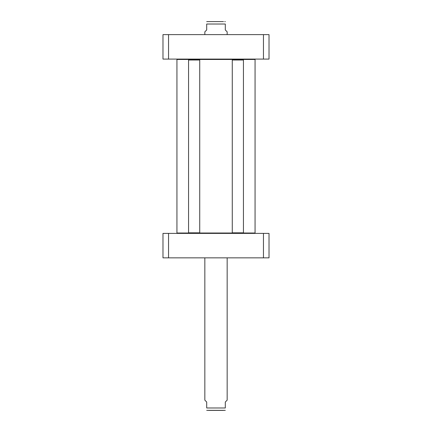 <?xml version="1.0" encoding="UTF-8"?>
<svg xmlns="http://www.w3.org/2000/svg" width="432" height="432" viewBox="0 0 432 432"><rect width="100%" height="100%" fill="white"/><g stroke="black" fill="none" stroke-linecap="round" stroke-linejoin="round"><path stroke-width="0.65" d="M254.696 233.393L255.064 233.021L243.254 233.021M232.465 233.021L199.535 233.021M188.746 233.021L176.936 233.021L176.936 59.459L255.064 59.459L255.064 233.021M254.696 59.087L255.064 59.459M227.162 34.619L227.162 31.833L225.299 29.97L225.299 24.019C225.299 20.558 225.299 20.558 225.299 24.019L206.701 24.019L206.701 29.97L204.838 31.833L204.838 34.619M206.701 24.019C206.701 20.558 206.701 20.558 206.701 24.019M223.484 21.6L207.257 21.6L223.484 21.6M269.017 34.619L162.983 34.619L162.983 59.087L269.017 59.087L269.017 34.619M168.545 59.087L168.545 34.619M263.455 59.087L263.455 34.619M232.276 232.837L232.648 233.21L243.065 233.21L243.437 232.837L232.276 232.837L232.276 60.016L243.437 60.016L243.437 232.837M243.437 60.016L243.065 59.643L232.648 59.643L232.276 60.016M188.563 232.837L188.935 233.21L199.352 233.21L199.724 232.837L188.563 232.837L188.563 60.016L199.724 60.016L199.724 232.837M199.724 60.016L199.352 59.643L188.935 59.643L188.563 60.016M263.455 257.855L269.017 257.855L269.017 233.393L162.983 233.393L162.983 257.855L263.455 257.855L263.455 233.393M168.545 233.393L168.545 257.855M204.838 257.855L204.838 400.167L206.701 402.03L206.701 407.981C206.701 411.442 206.701 411.442 206.701 407.981L225.299 407.981C225.299 411.442 225.299 411.442 225.299 407.981L225.299 402.03L227.162 400.167L227.162 257.855M206.701 410.335L225.299 410.335M223.484 410.4L208.516 410.4M177.304 233.393L176.936 233.021M177.304 59.087L176.936 59.459M225.299 21.665L224.743 21.6M206.701 21.665L207.257 21.6"/></g></svg>
